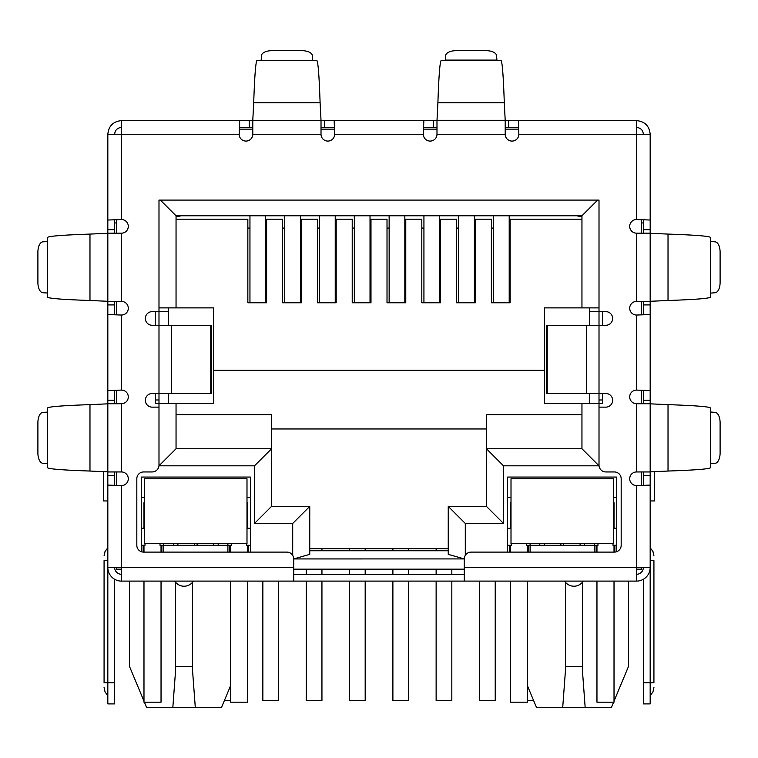 <?xml version="1.0" encoding="UTF-8"?>
<svg xmlns="http://www.w3.org/2000/svg" width="758" height="758" viewBox="0 0 758 758"><rect width="100%" height="100%" fill="white"/><g stroke="black" fill="none" stroke-linecap="round" stroke-linejoin="round"><path stroke-width="1.14" d="M210.781 325.277L211.501 325.277L211.501 393.497L171.355 393.497L171.355 325.277L210.781 325.277L210.781 393.497M171.355 325.277L152.168 325.277A6.822 6.822 0 0 1 145.347 318.455A6.822 6.822 0 0 1 152.168 311.633L158.991 311.633L158.991 200.093L599.01 200.093L599.01 311.633L605.832 311.633A6.822 6.822 0 0 1 612.654 318.455A6.822 6.822 0 0 1 605.832 325.277L546.499 325.277L546.499 393.497L605.832 393.497A6.822 6.822 0 0 1 612.654 400.319A6.822 6.822 0 0 1 605.832 407.141L599.01 407.141L599.01 465.128A6.822 6.822 0 0 0 605.832 471.95L614.359 471.95A6.822 6.822 0 0 1 621.181 478.772L621.181 545.286A6.822 6.822 0 0 1 614.359 552.108L471.097 552.108A6.822 6.822 0 0 0 464.275 558.93L464.275 581.102L293.725 581.102L293.725 558.93A6.822 6.822 0 0 0 286.903 552.108L143.641 552.108A6.822 6.822 0 0 1 136.819 545.286L136.819 478.772A6.822 6.822 0 0 1 143.641 471.95L152.168 471.95A6.822 6.822 0 0 0 158.991 465.128L158.991 407.141L152.168 407.141A6.822 6.822 0 0 1 145.347 400.319A6.822 6.822 0 0 1 152.168 393.497L171.355 393.497M464.275 574.28L293.725 574.28M252.793 127.439L239.642 127.439L239.642 120.617L436.987 120.617L436.987 134.261A6.822 6.822 0 0 1 430.165 141.083A6.822 6.822 0 0 1 423.343 134.261L334.657 134.261L334.164 120.617L334.657 134.261A6.822 6.822 0 0 1 327.835 141.083A6.822 6.822 0 0 1 321.013 134.261L321.013 120.617L252.793 120.617L252.793 134.261A6.822 6.822 0 0 1 245.971 141.083A6.822 6.822 0 0 1 239.149 134.261L107.826 134.261C108.64 125.97 113.188 121.422 121.469 120.617L121.469 219.536L107.826 220.028L121.469 219.536A6.822 6.822 0 0 1 128.292 226.358A6.822 6.822 0 0 1 121.469 233.18L107.826 233.18L107.826 301.4L121.469 301.4A6.822 6.822 0 0 1 128.292 308.222A6.822 6.822 0 0 1 121.469 315.044L121.469 390.086L107.826 390.578L121.469 390.086A6.822 6.822 0 0 1 128.292 396.908A6.822 6.822 0 0 1 121.469 403.73L107.826 403.73L107.826 471.95L121.469 471.95A6.822 6.822 0 0 1 128.292 478.772A6.822 6.822 0 0 1 121.469 485.594L121.469 581.102L293.725 581.102M464.275 581.102L636.53 581.102L636.53 567.458L650.175 567.458L650.175 485.101L636.53 485.594A6.822 6.822 0 0 1 629.709 478.772A6.822 6.822 0 0 1 636.53 471.95L650.175 471.95L650.175 403.73L636.53 403.73A6.822 6.822 0 0 1 629.709 396.908A6.822 6.822 0 0 1 636.53 390.086L650.175 390.578L650.175 314.551L636.53 315.044A6.822 6.822 0 0 1 629.709 308.222A6.822 6.822 0 0 1 636.53 301.4L650.175 301.4L650.175 233.18L636.53 233.18A6.822 6.822 0 0 1 629.709 226.358A6.822 6.822 0 0 1 636.53 219.536L650.175 220.028L650.175 134.261C649.369 125.98 644.821 121.432 636.53 120.617L636.53 134.261L650.175 134.261M643.352 233.18L643.352 229.674L650.175 229.674L650.175 220.028L636.53 219.536L636.53 134.261L518.851 134.261A6.822 6.822 0 0 1 512.029 141.083A6.822 6.822 0 0 1 505.207 134.261L505.207 120.617L518.358 120.617L518.851 134.261L518.358 120.617L636.53 120.617M107.826 471.846L107.826 403.834L89.975 404.639C62.251 405.587 48.095 406.724 47.517 408.05L47.517 467.629C48.086 468.956 62.232 470.093 89.975 471.04L107.826 471.846M107.826 301.296L107.826 233.284L89.975 234.089C62.251 235.037 48.095 236.174 47.517 237.5L47.517 297.079C48.086 298.406 62.232 299.543 89.975 300.49L107.826 301.296M47.517 463.697L47.517 411.982M47.517 293.147L47.517 241.432M47.299 412.125L42.865 412.399A10.233 5.117 -90 0 0 37.9 422.623L37.9 453.057A10.233 5.117 -90 0 0 42.865 463.28L47.299 463.555M47.299 241.575L42.865 241.849A10.233 5.117 -90 0 0 37.9 252.073L37.9 282.507A10.233 5.117 -90 0 0 42.865 292.73L47.299 293.005M321.013 120.295L320.103 102.766C319.156 75.042 318.019 60.886 316.692 60.308L257.114 60.308C255.787 60.877 254.65 75.023 253.703 102.766L252.793 120.295M261.046 60.308L312.76 60.308M312.618 60.09L312.343 55.656A10.233 5.117 0 0 0 302.12 50.691L271.686 50.691A10.233 5.117 0 0 0 261.463 55.656L261.188 60.09M423.343 134.261L423.836 120.617L423.343 134.261M436.987 127.439L423.836 127.439M508.713 120.617L508.713 127.439L505.207 127.439M508.713 127.439L518.358 127.439M324.519 120.617L324.519 127.439L334.164 127.439M324.519 127.439L321.013 127.439M121.469 120.617L239.642 120.617L239.149 134.261L239.642 127.439M504.297 102.766L505.207 120.617L436.987 120.617L437.897 102.766L504.297 102.766C503.35 75.042 502.213 60.886 500.886 60.308L441.308 60.308C439.981 60.877 438.844 75.023 437.897 102.766M445.24 60.308L445.657 55.656A10.233 5.117 180 0 1 455.88 50.691L486.314 50.691A10.233 5.117 180 0 1 496.537 55.656L496.954 60.308M668.025 234.089L650.175 233.284L650.175 301.296L668.025 300.49C695.749 299.543 709.905 298.406 710.483 297.079L710.483 237.5C709.914 236.174 695.768 235.037 668.025 234.089L668.025 300.49M710.483 241.432L715.135 241.849A10.233 5.117 -90 0 1 720.1 252.073L720.1 282.507A10.233 5.117 -90 0 1 715.135 292.73L710.483 293.147M668.025 404.639L650.175 403.834L650.175 471.846L668.025 471.04C695.749 470.093 709.905 468.956 710.483 467.629L710.483 408.05C709.914 406.724 695.768 405.587 668.025 404.639L668.025 471.04M710.483 411.982L715.135 412.399A10.233 5.117 -90 0 1 720.1 422.623L720.1 453.057A10.233 5.117 -90 0 1 715.135 463.28L710.483 463.697M121.469 127.439C117.329 127.846 115.055 130.12 114.648 134.261M636.53 127.439C640.671 127.846 642.945 130.12 643.352 134.261M114.648 471.95L114.648 475.456L107.826 475.456L107.826 538.464L107.826 485.101L121.469 485.594L107.826 485.101L107.826 567.458L293.725 567.458M114.648 301.4L114.648 304.906L107.826 304.906L107.826 314.551L121.469 315.044L107.826 314.551L107.826 400.224L114.648 400.224L114.648 403.73M650.175 301.4L650.175 390.578L636.53 390.086L636.53 315.044L650.175 314.551L650.175 403.73M464.275 567.458L636.53 567.458L636.53 485.594L650.175 485.101L650.175 475.456L643.352 475.456L643.352 471.95M107.826 134.261L107.826 229.674L114.648 229.674L114.648 233.18M121.469 574.28A6.822 6.822 0 0 1 114.648 567.458M121.469 581.102A13.644 13.644 0 0 1 107.826 567.458L107.826 682.75L114.648 682.75L114.648 579.273M114.648 475.456L114.648 485.433M107.826 475.456L107.826 471.95M107.826 410.448L107.826 400.224M114.648 400.224L114.648 390.578M114.648 304.906L114.648 314.551M107.826 304.906L107.826 301.4M107.826 239.898L107.826 229.674M114.648 229.674L114.648 220.028M107.826 560.636L104.073 560.636C104.073 554.458 104.073 554.458 104.073 560.636C104.073 554.458 104.073 554.458 104.073 560.636L104.073 682.75L107.826 682.75L107.826 703.898L114.648 703.898L114.648 682.75M114.648 222.947L116.353 222.947M104.073 682.75C104.073 688.927 104.073 688.927 104.073 682.75C104.073 688.927 104.073 688.927 104.073 682.75M650.175 304.906L643.352 304.906L643.352 314.551M643.352 304.906L643.352 301.4M643.352 403.73L643.352 390.578M650.175 471.95L650.175 475.456M643.352 475.456L643.352 485.101M643.352 579.273L643.352 703.898L650.175 703.898L650.175 567.458A13.644 13.644 0 0 1 636.53 581.102M636.53 574.28A6.822 6.822 0 0 0 643.352 567.458M643.352 229.674L643.352 220.028M650.175 229.674L650.175 233.18M641.647 222.947L643.352 222.947M650.175 500.943L654.647 500.943L654.647 471.504M650.175 560.636C650.175 544.017 650.175 544.017 650.175 560.636L653.927 560.636C653.927 554.458 653.927 554.458 653.927 560.636C653.927 554.458 653.927 554.458 653.927 560.636L653.927 682.75C653.927 688.927 653.927 688.927 653.927 682.75C653.927 688.927 653.927 688.927 653.927 682.75L643.352 682.75M107.826 500.943L103.353 500.943L103.353 471.504M565.411 582.22L565.449 670.555L562.72 707.309L536.418 707.309L527.379 685.611M628.515 581.102L628.515 666.377L614.018 701.169M175.534 582.22L175.572 670.555L172.843 707.309L146.54 707.309L144.408 702.192M143.982 701.169L129.485 666.377L129.485 581.102M239.414 129.144L252.793 129.144M321.013 129.144L334.392 129.144M423.608 129.144L436.987 129.144M505.207 129.144L518.586 129.144M116.353 567.458L116.353 569.163L121.469 569.163M636.53 569.163L641.647 569.163L641.647 567.458M464.275 569.163L293.725 569.163M602.42 311.633L602.42 325.277M602.42 393.497L602.42 403.389L544.433 403.389L544.433 307.881L599.01 307.881L599.01 200.093M155.579 311.633L155.579 325.277M155.579 393.497L155.579 403.389L176.046 403.389L176.046 448.755L176.046 403.389L213.567 403.389L213.567 370.302L544.433 370.302M641.647 219.801L641.647 233.18M641.647 301.4L641.647 314.778M641.647 390.351L641.647 403.73M641.647 471.95L641.647 485.328M141.253 551.672L141.253 477.066L250.405 477.066L250.405 552.108M507.595 552.108L507.595 477.066L616.747 477.066L616.747 551.672M589.629 311.633L599.01 311.633L599.01 465.81L503.501 465.81L503.501 523.456L465.298 523.456L448.243 506.401L448.243 554.363L464.275 558.921L293.725 558.93L309.757 554.363L309.757 506.401L271.554 506.401L271.554 448.755L176.046 448.755L158.991 465.81L158.991 311.633L168.371 311.633M116.353 485.328L116.353 471.95M116.353 403.73L116.353 390.351M116.353 314.778L116.353 301.4M116.353 233.18L116.353 219.801M161.89 552.108L161.89 545.286M227.893 552.108L227.893 545.286L163.766 545.286L163.766 552.108M229.769 545.286L229.769 552.108M248.529 545.286L248.529 552.108M509.471 545.286L509.471 552.108M528.231 545.286L528.231 552.108M594.234 552.108L594.234 545.286L530.107 545.286L530.107 552.108M596.11 545.286L596.11 552.108M614.871 545.286L614.871 552.089M143.129 545.286L143.129 552.089M564.596 581.102A11.086 11.086 0 0 0 583.281 581.102M174.719 581.102A11.086 11.086 0 0 0 193.404 581.102M599.01 399.978L602.42 399.978M592.188 311.633L599.01 311.292M581.955 219.195L510.153 219.195L510.153 302.764L491.392 302.764L491.392 219.195L475.361 219.195L475.361 302.764L456.6 302.764L456.6 219.195L440.569 219.195L440.569 302.764L421.808 302.764L421.808 219.195L405.776 219.195L405.776 302.764L387.016 302.764L387.016 219.195L370.984 219.195L370.984 302.764L352.224 302.764L352.224 219.195L336.192 219.195L336.192 302.764L317.431 302.764L317.431 219.195L301.4 219.195L301.4 302.764L282.639 302.764L282.639 219.195L266.608 219.195L266.608 302.764L247.847 302.764L247.847 219.195L176.046 219.195L176.046 307.881L213.567 307.881L213.567 370.302M158.991 200.093L158.991 307.881L176.046 307.881L176.046 215.784L581.955 215.784L581.955 307.881M155.579 399.978L158.991 399.978M165.812 311.633L158.991 311.292M503.501 523.456L486.446 506.401L448.243 506.401M503.501 465.81L486.446 448.755L486.446 506.401M599.01 465.81L581.955 448.755L486.446 448.755L486.446 414.645L581.955 414.645M581.955 403.389L581.955 448.755M597.645 200.093L581.955 215.784M160.355 200.093L176.046 215.784L176.046 216.921L181.162 215.784M292.702 555.339L292.702 523.456L254.499 523.456L254.499 465.81L271.554 448.755L271.554 414.645L176.046 414.645M254.499 523.456L271.554 506.401M292.702 523.456L309.757 506.401M448.243 554.363L448.243 550.744L309.757 550.744L309.757 554.363M163.766 543.581L163.766 545.286L160.014 545.286L160.014 543.581M231.645 543.581L231.645 545.286L227.893 545.286L227.893 543.581M250.405 545.286L246.653 545.286L246.653 543.581M250.405 528.231L246.994 528.231M250.405 497.532L246.994 497.532M511.006 497.532L507.595 497.532M507.595 545.286L511.347 545.286L511.347 543.581M511.006 528.231L507.595 528.231M530.107 543.581L530.107 545.286L526.355 545.286L526.355 543.581M597.986 543.581L597.986 545.286L594.234 545.286L594.234 543.581M616.747 545.286L612.995 545.286L612.995 543.581M616.747 528.231L613.336 528.231M616.747 497.532L613.336 497.532M271.554 428.971L486.446 428.971M144.664 497.532L141.253 497.532M141.253 545.286L145.005 545.286L145.005 543.581M144.664 528.231L141.253 528.231M613.592 702.192L611.46 707.309L562.72 707.309M230.621 685.611L221.582 707.309L172.843 707.309M581.955 216.921L576.838 215.784M173.449 545.286L173.449 543.581M218.209 543.581L218.209 545.286M539.791 543.581L539.791 545.286M584.551 543.581L584.551 545.286M585.157 707.309L582.428 670.555L582.466 582.22M565.411 666.377L582.466 666.377M195.28 707.309L192.551 670.555L192.589 582.22M175.534 666.377L192.589 666.377M168.371 307.881L168.371 325.277M168.371 393.497L168.371 403.389M589.629 307.881L589.629 325.277M589.629 393.497L589.629 403.389M448.243 548.697L309.757 548.697M436.134 548.697L436.134 550.744M436.134 569.163L436.134 574.28M436.134 581.102L436.134 700.487L451.825 700.487L451.825 581.102M451.825 574.28L451.825 569.163M439.621 302.764L439.621 215.784M423.93 302.764L423.93 215.784M306.251 569.163L306.251 574.28M306.251 581.102L306.251 700.487L321.942 700.487L321.942 581.102M321.942 574.28L321.942 569.163M321.942 550.744L321.942 548.697M335.235 302.764L335.235 215.784M319.544 302.764L319.544 215.784M224.425 700.487L230.621 700.487M265.641 302.764L265.641 215.784M249.951 302.764L249.951 215.784M479.53 581.102L479.53 700.487L495.22 700.487L495.22 581.102M474.413 302.764L474.413 215.784M458.723 302.764L458.723 215.784M349.495 548.697L349.495 550.744M349.495 569.163L349.495 574.28M349.495 581.102L349.495 700.487L365.185 700.487L365.185 581.102M365.185 574.28L365.185 569.163M365.185 550.744L365.185 548.697M370.027 302.764L370.027 215.784M354.337 302.764L354.337 215.784M527.379 700.487L533.575 700.487M509.205 302.764L509.205 215.784M493.515 302.764L493.515 215.784M392.89 548.697L392.89 550.744M392.89 569.163L392.89 574.28M392.89 581.102L392.89 700.487L408.581 700.487L408.581 581.102M408.581 574.28L408.581 569.163M408.581 550.744L408.581 548.697M404.829 302.764L404.829 215.784M389.138 302.764L389.138 215.784M262.855 581.102L262.855 700.487L278.546 700.487L278.546 581.102M284.752 215.784L284.752 302.764M300.443 215.784L300.443 302.764M144.664 543.581L246.994 543.581L246.994 478.772L144.664 478.772L144.664 543.581M144.664 502.649L144.664 519.704L143.982 519.704L143.982 502.649L144.664 502.649M246.994 502.649L247.676 502.649L247.676 519.704L246.994 519.704M161.037 545.286L161.037 552.108M161.037 581.102L161.037 702.192L143.982 702.192L143.982 581.102M143.982 552.108L143.982 545.286M143.982 528.231L143.982 519.704M247.676 519.704L247.676 528.231M247.676 581.102L247.676 702.192L230.621 702.192L230.621 581.102M230.621 552.108L230.621 545.286M247.676 545.286L247.676 552.108M562.171 478.772L511.006 478.772L511.006 543.581L613.336 543.581L613.336 478.772L562.171 478.772M613.336 502.649L614.018 502.649L614.018 519.704L613.336 519.704M511.006 519.704L510.324 519.704L510.324 502.649L511.006 502.649M527.379 545.286L527.379 552.108M527.379 581.102L527.379 702.192L510.324 702.192L510.324 581.102M510.324 552.108L510.324 545.286M510.324 528.231L510.324 519.704M614.018 519.704L614.018 528.231M614.018 581.102L614.018 702.192L596.963 702.192L596.963 581.102M596.963 552.108L596.963 545.286M614.018 545.286L614.018 552.108M586.645 325.277L586.645 393.497M547.219 325.277L547.219 393.497M636.53 471.95L636.53 403.73M636.53 301.4L636.53 233.18M505.207 134.261L436.987 134.261M321.013 134.261L252.793 134.261M121.469 233.18L121.469 301.4M121.469 403.73L121.469 471.95M89.975 404.639L89.975 471.04M89.975 234.089L89.975 300.49M320.103 102.766L253.703 102.766M433.481 127.439L433.481 120.617M249.287 127.439L249.287 120.617M436.987 120.295L505.207 120.295M445.382 60.09L496.812 60.09M710.701 241.575L710.701 293.005M710.701 412.125L710.701 463.555M643.352 400.224L650.175 400.224M465.298 523.456L465.298 555.339M254.499 465.81L158.991 465.81M213.765 543.581L213.765 545.286M544.235 545.286L544.235 543.581M580.107 543.581L580.107 545.286M177.893 545.286L177.893 543.581M197.108 543.581L197.108 545.286M560.892 545.286L560.892 543.581M563.45 543.581L563.45 545.286M194.55 545.286L194.55 543.581M510.153 228.063L509.205 228.063M493.515 228.063L491.392 228.063M475.361 228.063L474.413 228.063M458.723 228.063L456.6 228.063M440.569 228.063L439.621 228.063M423.93 228.063L421.808 228.063M405.776 228.063L404.829 228.063M389.138 228.063L387.016 228.063M370.984 228.063L370.027 228.063M354.337 228.063L352.224 228.063M336.192 228.063L335.235 228.063M319.544 228.063L317.431 228.063M301.4 228.063L300.443 228.063M284.752 228.063L282.639 228.063M266.608 228.063L265.641 228.063M249.951 228.063L247.847 228.063M247.676 524.82L246.994 524.82M144.664 524.82L143.982 524.82M614.018 524.82L613.336 524.82M511.006 524.82L510.324 524.82M107.826 547.778L105.059 551.407L104.073 555.86M107.826 695.607L105.059 691.978L104.073 687.525M650.175 695.607L652.941 691.978L653.927 687.525M650.175 547.778L652.941 551.407L653.927 555.86"/></g></svg>
